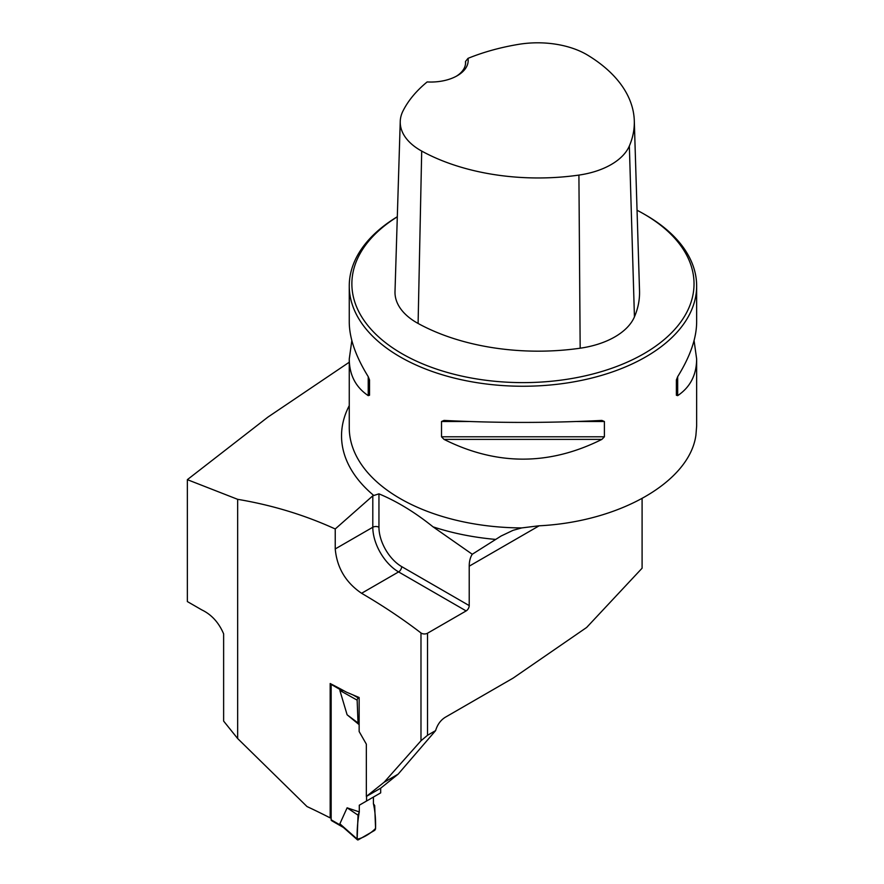 <?xml version="1.0" encoding="UTF-8"?>
<svg xmlns="http://www.w3.org/2000/svg" width="884" height="884" viewBox="0 0 884 884"><rect width="100%" height="100%" fill="white"/><g stroke="black" fill="none" stroke-linecap="round" stroke-linejoin="round"><path stroke-width="1.33" d="M349.257 362.219L267.896 417.115L187.353 479.658L237.663 499.327C272.095 505.107 304.615 514.996 335.235 528.975L372.805 495.813L378.949 493.847L378.949 527.251A32.133 18.553 -120 0 0 401.668 566.6L469.216 605.595L469.216 566.18A34.741 20.056 60 0 1 472.266 554.257L433.038 526.842C415.093 512.4 397.071 501.405 378.949 493.847M642.093 498.642L642.093 568.202L586.644 627.463L513.129 678.105L445.193 717.322C440.586 720.228 437.392 724.648 435.613 730.604L398.132 774.163L384.131 782.241L366.341 796.462L366.341 744.151L359.147 731.554L359.147 697.52L346.473 692.172A673.276 388.717 180 0 0 330.174 683.531L330.174 817.899A673.276 388.717 180 0 0 307.013 806.551L237.663 738.549L223.63 721.09L223.63 633.839C218.779 622.524 211.497 614.546 201.773 609.883L187.353 601.562L187.353 479.658M237.663 738.549L237.663 499.327M469.216 605.595A4.343 2.508 120 0 1 466.144 610.921L427.524 633.22A4.343 2.508 0 0 1 420.983 632.955A673.276 388.717 180 0 0 361.589 593.286C345.743 582.523 336.959 567.738 335.235 548.942L335.235 528.975M435.613 730.604L427.524 735.278L420.983 740.781L384.131 782.241M331.157 817.335L330.174 817.899M398.132 774.163L380.739 788.152L366.341 796.462M694.073 340.572L696.647 359.003L696.647 426.033L695.929 435.038C689.774 481.592 619.971 521.891 538.688 525.825L521.682 527.925L513.018 530.345L501.14 535.991L472.266 554.257M397.303 216.735A173.695 100.279 0 0 0 349.257 285.974A173.695 100.279 0 0 0 400.132 356.882A173.695 100.279 0 0 0 589.418 378.617A173.695 100.279 0 0 0 696.647 285.974A173.695 100.279 0 0 0 645.773 215.066L643.928 214.005A171.087 98.776 0 0 0 637.055 210.248M349.257 285.974L349.257 322.152C349.379 338.263 355.711 356.44 368.23 376.672L369.534 379.965L369.534 395.236L368.23 395.634C355.711 387.203 349.379 374.993 349.257 359.003L351.832 340.572M696.647 359.003C696.526 374.993 690.205 387.203 677.674 395.634L676.37 395.236L676.37 379.965L677.674 376.672C690.205 356.44 696.526 338.263 696.647 322.152L696.647 285.974M441.514 421.513L444.011 420.419C496.642 423.082 549.262 423.082 601.894 420.419L604.402 421.513L604.402 436.784L601.894 439.381C549.262 465.724 496.642 465.724 444.011 439.381L441.514 436.784L441.514 421.513L468.719 421.513M468.001 58.355A168.999 97.572 180 0 1 518.532 44.366A69.129 39.913 180 0 1 587.75 55.206A168.999 97.572 180 0 1 634.292 120.732A168.999 97.572 180 0 1 629.353 145.97A69.129 39.913 180 0 1 578.909 175.087A168.999 97.572 180 0 1 421.701 151.076A69.129 39.913 180 0 1 400.242 121.451A69.129 39.913 180 0 1 402.927 111.108A168.999 97.572 180 0 1 427.16 81.936A37.349 21.559 0 0 0 457.249 75.726A37.349 21.559 0 0 0 468.001 58.355L465.525 61.471L465.514 63.803M400.242 121.451L395.004 291.587A74.367 42.929 0 0 0 418.099 323.456A174.236 100.599 0 0 0 580.169 348.208A74.367 42.929 0 0 0 634.436 316.881A174.236 100.599 0 0 0 639.53 290.869L634.292 120.732M397.303 216.812A171.087 98.776 0 0 0 401.977 353.688A171.087 98.776 0 0 0 643.928 353.688A171.087 98.776 0 0 0 643.928 214.005M465.525 61.471A34.741 20.056 180 0 1 465.581 62.609A34.741 20.056 180 0 1 456.288 76.256M359.291 805.214L359.291 811.899L358.031 815.159L357.147 839.015C356.926 830.198 357.644 821.159 359.291 811.899L359.291 805.214L373.424 797.059L373.424 803.744C375.081 811.092 375.788 819.302 375.567 828.374C371.136 833.369 361.578 838.894 357.147 839.015A1.735 1.006 -60 0 0 357.412 839.8A1.735 1.006 -60 0 0 358.374 839.778L374.341 830.562A1.735 1.006 120 0 0 375.567 828.374L374.683 805.545L373.424 803.744L373.424 797.059L359.291 805.214L380.673 792.871L380.673 788.185M331.191 684.05A1.735 1.006 120 0 0 331.157 684.382L331.157 819.811A1.735 1.006 120 0 0 331.522 820.606L343.412 827.479M341.964 826.186L339.865 823.8L347.114 807.821L358.031 815.159M359.291 811.899L347.114 807.821M366.551 801.026L366.551 796.34M359.147 724.659L347.114 714.791L339.865 690.448L343.71 690.658M359.147 697.52L358.374 697.962L352.561 694.702M358.374 697.962A1.735 1.006 120 0 0 357.147 700.15L358.031 722.979L359.147 724.56M357.147 839.015L339.865 823.8M357.147 700.15L339.865 690.448M347.114 714.791L358.031 722.979M373.534 495.272A181.419 104.743 180 0 1 349.257 405.634M420.983 632.955L420.983 740.781M539.163 525.792L469.216 566.18M427.524 735.278L427.524 633.22M361.589 593.286L398.596 571.915A36.476 21.061 60 0 1 372.805 527.251L372.805 495.813M335.235 548.942L372.805 527.251A4.343 2.508 0 0 1 378.949 527.251M495.46 539.395A181.419 104.743 180 0 1 433.038 526.842M521.682 527.925A173.695 100.279 180 0 1 400.132 498.554A173.695 100.279 180 0 1 349.257 427.646L349.257 359.003M629.353 145.97L634.436 316.881M421.701 151.076L418.099 323.456M578.909 175.087L580.169 348.208M368.23 395.634L368.23 376.672M677.674 376.672L677.674 395.634M601.894 439.381L444.011 439.381M604.402 436.784L441.514 436.784M604.402 421.513L577.186 421.513M466.144 610.921L398.596 571.915A4.343 2.508 -60 0 0 401.668 566.6M332.384 820.529L343.312 826.827M331.157 819.811L341.522 825.8M331.157 684.382L341.522 690.36M357.412 839.8L341.998 826.231"/></g></svg>
